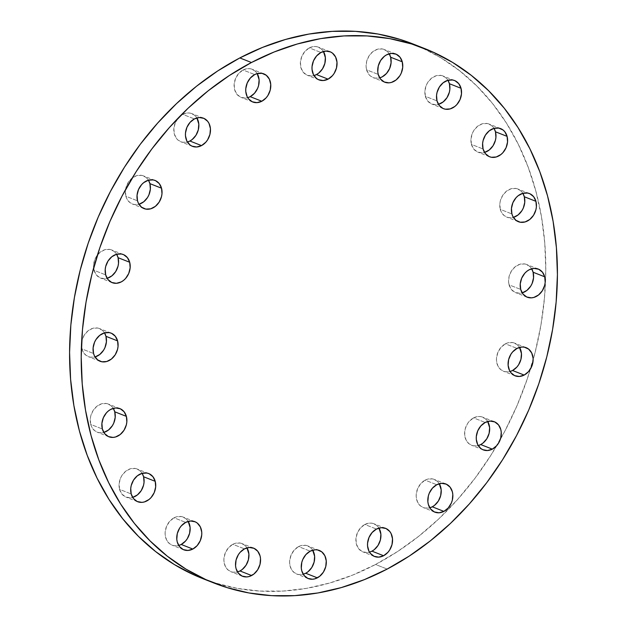 <?xml version="1.0" encoding="UTF-8"?>
<svg xmlns="http://www.w3.org/2000/svg" width="627" height="627" viewBox="0 0 627 627"><rect width="100%" height="100%" fill="white"/><g stroke="black" fill="none" stroke-linecap="round" stroke-linejoin="round"><path stroke-width="0.47" stroke-dasharray="3.13 2.35" d="M253.582 548.139L241.951 543.562A15.119 12.085 111.5 0 1 246.967 547.873L244.42 544.973L240.117 543.037L235.25 543.319L232.844 544.299L244.467 548.876L232.844 544.299A15.119 12.085 111.5 0 0 223.925 558.633A15.119 12.085 111.5 0 0 230.877 571.691A15.119 12.085 111.5 0 0 237.484 571.957M194.801 521.648L183.178 517.071A15.119 12.085 111.5 0 1 188.194 521.39L185.639 518.49L181.344 516.554L176.477 516.836L174.071 517.808L185.694 522.385L174.071 517.808A15.119 12.085 111.5 0 0 165.152 532.151A15.119 12.085 111.5 0 0 172.104 545.208A15.119 12.085 111.5 0 0 178.711 545.466M148.748 473.573L137.117 468.996A15.119 12.085 111.5 0 1 142.133 473.314L139.578 470.415L135.283 468.479L130.416 468.761L125.729 471.222L121.936 475.485L120.556 478.095L119.114 483.793L119.569 489.373L131.192 493.951L119.569 489.373A15.119 12.085 111.5 0 0 126.043 497.133A15.119 12.085 111.5 0 0 132.65 497.391M119.906 408.616L108.275 404.039A15.119 12.085 111.5 0 1 113.291 408.357L110.744 405.457L106.441 403.514L101.582 403.804L96.895 406.265L93.094 410.528L90.766 415.944L90.272 418.828L90.727 424.416L102.358 428.993L90.727 424.416A15.119 12.085 111.5 0 0 97.201 432.175A15.119 12.085 111.5 0 0 103.816 432.434M111.112 333.133L99.481 328.556A15.119 12.085 111.5 0 1 104.497 332.866L101.95 329.967L97.647 328.031L92.788 328.313L88.101 330.774L84.3 335.037L81.972 340.461L81.479 343.345L81.933 348.925L93.564 353.503L81.933 348.925A15.119 12.085 111.5 0 0 88.407 356.685A15.119 12.085 111.5 0 0 95.022 356.951M123.221 254.507L111.598 249.93A15.119 12.085 111.5 0 1 116.614 254.248L114.059 251.349L109.764 249.413L104.897 249.695L100.21 252.156L96.417 256.419L95.038 259.029L93.595 264.727L94.05 270.308L105.673 274.885L94.05 270.308A15.119 12.085 111.5 0 0 100.524 278.067A15.119 12.085 111.5 0 0 107.131 278.325M155.057 180.451L143.426 175.873A15.119 12.085 111.5 0 1 148.442 180.184L145.895 177.284L141.592 175.348L136.733 175.631L132.046 178.092L128.245 182.355L125.917 187.779L125.424 190.663L125.878 196.243L137.509 200.82L125.878 196.243A15.119 12.085 111.5 0 0 132.352 204.002A15.119 12.085 111.5 0 0 138.967 204.269M203.493 118.197L191.87 113.62A15.119 12.085 111.5 0 1 196.886 117.939L194.331 115.039L190.036 113.095L187.622 112.954L182.755 114.357L194.386 118.934L182.755 114.357A15.119 12.085 111.5 0 0 173.844 128.7A15.119 12.085 111.5 0 0 180.788 141.757A15.119 12.085 111.5 0 0 187.402 142.015M263.795 73.845L252.164 69.268A15.119 12.085 111.5 0 1 257.18 73.586L254.633 70.686L250.33 68.751L247.924 68.609L243.057 70.005L254.68 74.582L243.057 70.005A15.119 12.085 111.5 0 0 234.137 84.347A15.119 12.085 111.5 0 0 241.089 97.404A15.119 12.085 111.5 0 0 247.704 97.663M330.053 51.743L318.43 47.166A15.119 12.085 111.5 0 1 323.438 51.485L320.891 48.585L316.588 46.649L314.182 46.5L309.315 47.903L320.946 52.48L309.315 47.903A15.119 12.085 111.5 0 0 300.404 62.245A15.119 12.085 111.5 0 0 307.348 75.303A15.119 12.085 111.5 0 0 313.962 75.561M395.786 54.047L384.163 49.47A15.119 12.085 111.5 0 1 389.179 53.789L386.624 50.889L382.329 48.945L377.462 49.235L372.775 51.696L368.982 55.96L366.646 61.375L366.144 67.12L366.607 69.848L378.238 74.425L366.607 69.848A15.119 12.085 111.5 0 0 373.081 77.607A15.119 12.085 111.5 0 0 379.696 77.866M454.559 80.53L442.936 75.953A15.119 12.085 111.5 0 1 447.952 80.272L445.397 77.372L441.102 75.436L436.235 75.718L431.548 78.179L427.755 82.443L426.376 85.06L424.934 90.75L425.38 96.331L437.011 100.908L425.38 96.331A15.119 12.085 111.5 0 0 431.854 104.09A15.119 12.085 111.5 0 0 438.469 104.348M500.62 128.606L488.997 124.028A15.119 12.085 111.5 0 1 494.013 128.347L491.458 125.447L487.163 123.511L482.296 123.793L477.609 126.254L473.816 130.518L472.437 133.136L470.995 138.826L471.441 144.406L483.072 148.983L471.441 144.406A15.119 12.085 111.5 0 0 477.915 152.165A15.119 12.085 111.5 0 0 484.53 152.424M529.462 193.571L517.831 188.993A15.119 12.085 111.5 0 1 522.847 193.304L520.3 190.404L515.997 188.468L511.138 188.751L506.451 191.211L502.65 195.475L500.322 200.899L499.829 203.783L500.283 209.363L511.914 213.94L500.283 209.363A15.119 12.085 111.5 0 0 506.757 217.122A15.119 12.085 111.5 0 0 513.372 217.389M538.256 269.054L526.625 264.476A15.119 12.085 111.5 0 1 531.641 268.795L529.094 265.895L524.791 263.951L519.932 264.241L515.245 266.702L511.444 270.966L509.116 276.382L508.607 282.126L509.077 284.854L520.708 289.431L509.077 284.854A15.119 12.085 111.5 0 0 515.551 292.613A15.119 12.085 111.5 0 0 522.166 292.872M526.139 347.671L514.516 343.094A15.119 12.085 111.5 0 1 519.532 347.413L516.977 344.513L512.682 342.577L507.815 342.859L505.401 343.831L517.032 348.408L505.401 343.831A15.119 12.085 111.5 0 0 496.49 358.174A15.119 12.085 111.5 0 0 503.442 371.231A15.119 12.085 111.5 0 0 510.049 371.49M494.311 421.736L482.68 417.159A15.119 12.085 111.5 0 1 487.696 421.477L485.149 418.577L480.846 416.634L478.44 416.493L473.573 417.896L485.196 422.473L473.573 417.896A15.119 12.085 111.5 0 0 464.654 432.238A15.119 12.085 111.5 0 0 471.606 445.295A15.119 12.085 111.5 0 0 478.221 445.554M445.875 483.989L434.245 479.412A15.119 12.085 111.5 0 1 439.261 483.723L436.713 480.831L432.411 478.887L427.551 479.169L425.137 480.149L436.76 484.726L425.137 480.149A15.119 12.085 111.5 0 0 416.218 494.484A15.119 12.085 111.5 0 0 423.17 507.541A15.119 12.085 111.5 0 0 429.777 507.807M319.315 550.443L307.685 545.866A15.119 12.085 111.5 0 1 312.701 550.177L310.153 547.277L305.851 545.341L300.991 545.623L298.577 546.603L310.2 551.18L298.577 546.603A15.119 12.085 111.5 0 0 289.658 560.938A15.119 12.085 111.5 0 0 296.61 573.995A15.119 12.085 111.5 0 0 303.217 574.261M385.574 528.334L373.943 523.757A15.119 12.085 111.5 0 1 378.959 528.075L376.412 525.175L372.109 523.239L369.703 523.098L364.836 524.493L376.466 529.07L364.836 524.493A15.119 12.085 111.5 0 0 355.917 538.836A15.119 12.085 111.5 0 0 362.868 551.893A15.119 12.085 111.5 0 0 369.483 552.152M202.458 578.494A287.244 229.553 111.5 0 0 375.549 564.488L387.18 569.065L375.549 564.488A287.244 229.553 111.5 0 0 496.843 445.507A287.244 229.553 111.5 0 0 500.26 439.558A287.244 229.553 111.5 0 0 530.513 368.888A287.244 229.553 111.5 0 0 533.13 359.914A287.244 229.553 111.5 0 0 418.687 46.32M413.162 44.031L421.085 47.378L441.063 57.896L459.756 70.859L476.982 86.126L492.579 103.573L506.397 123.01L518.294 144.265L528.169 167.119L535.92 191.368L541.477 216.77L544.777 243.088L545.796 270.057L544.518 297.417L540.96 324.911L535.16 352.28L527.166 379.249L517.063 405.567L504.939 430.968L490.917 455.226L475.125 478.087L457.726 499.343L438.884 518.795L418.773 536.242L397.596 551.517L375.549 564.488L352.852 575.014L329.724 583L306.376 588.369L283.043 591.065L259.946 591.073L237.312 588.385L215.359 583.024L202.701 578.588M241.951 543.562A15.119 12.085 111.5 0 0 232.844 544.299L228.518 547.724L225.391 552.661L223.949 558.351L223.933 561.212L225.328 566.416L228.408 570.28L232.711 572.216L237.57 571.934M183.178 517.071A15.119 12.085 111.5 0 0 174.071 517.808L169.745 521.241L166.617 526.178L165.175 531.868L165.16 534.729L166.555 539.925L169.635 543.789L173.938 545.725L178.797 545.443M137.117 468.996A15.119 12.085 111.5 0 0 123.495 473.377A15.119 12.085 111.5 0 0 119.569 489.373L121.85 493.99L125.612 496.952L130.283 497.791L132.736 497.368M108.275 404.039A15.119 12.085 111.5 0 0 94.653 408.42A15.119 12.085 111.5 0 0 90.727 424.416L91.652 426.893L94.74 430.757L99.035 432.693L103.902 432.411M99.481 328.556A15.119 12.085 111.5 0 0 85.86 332.929A15.119 12.085 111.5 0 0 81.933 348.925L82.858 351.41L85.946 355.274L90.241 357.21L95.108 356.928M111.598 249.93A15.119 12.085 111.5 0 0 97.977 254.311A15.119 12.085 111.5 0 0 94.05 270.308L96.331 274.924L100.093 277.886L104.764 278.725L107.217 278.302M143.426 175.873A15.119 12.085 111.5 0 0 129.805 180.247A15.119 12.085 111.5 0 0 125.878 196.243L126.803 198.728L129.891 202.592L134.186 204.527L139.053 204.245M191.87 113.62A15.119 12.085 111.5 0 0 182.755 114.357L178.429 117.782L175.309 122.72L173.867 128.41L174.314 133.99L176.595 138.614L178.327 140.338L182.622 142.274L187.489 141.992M252.164 69.268A15.119 12.085 111.5 0 0 243.057 70.005L238.73 73.437L235.611 78.375L234.161 84.065L234.616 89.645L236.896 94.269L240.658 97.224L245.329 98.071L247.79 97.64M318.43 47.166A15.119 12.085 111.5 0 0 309.315 47.903L304.988 51.328L301.869 56.265L300.419 61.955L300.874 67.544L303.154 72.16L306.916 75.122L311.588 75.961L314.049 75.538M384.163 49.47A15.119 12.085 111.5 0 0 370.541 53.851A15.119 12.085 111.5 0 0 366.607 69.848L368.888 74.464L370.62 76.188L374.915 78.124L379.782 77.842M442.936 75.953A15.119 12.085 111.5 0 0 429.315 80.334A15.119 12.085 111.5 0 0 425.38 96.331L427.669 100.955L431.431 103.91L436.102 104.748L438.555 104.325M488.997 124.028A15.119 12.085 111.5 0 0 475.376 128.41A15.119 12.085 111.5 0 0 471.441 144.406L473.722 149.03L477.492 151.985L482.163 152.831L484.616 152.4M517.831 188.993A15.119 12.085 111.5 0 0 504.21 193.367A15.119 12.085 111.5 0 0 500.283 209.363L501.208 211.848L504.288 215.712L508.591 217.647L513.458 217.365M526.625 264.476A15.119 12.085 111.5 0 0 513.004 268.858A15.119 12.085 111.5 0 0 509.077 284.854L511.358 289.47L515.12 292.433L519.791 293.271L522.252 292.848M514.516 343.094A15.119 12.085 111.5 0 0 505.401 343.831L501.083 347.264L497.956 352.202L496.513 357.892L496.498 360.752L497.893 365.949L500.973 369.812L505.276 371.748L510.135 371.466M482.68 417.159A15.119 12.085 111.5 0 0 473.573 417.896L469.247 421.32L467.499 423.648L465.171 429.064L464.662 434.809L466.057 440.013L469.137 443.877L473.44 445.813L478.307 445.531M434.245 479.412A15.119 12.085 111.5 0 0 425.137 480.149L420.811 483.574L417.684 488.511L416.242 494.201L416.226 497.062L417.621 502.266L420.701 506.13L425.004 508.066L429.863 507.784M307.685 545.866A15.119 12.085 111.5 0 0 298.577 546.603L294.251 550.028L291.124 554.966L289.682 560.656L289.666 563.516L291.061 568.72L294.141 572.584L298.444 574.52L303.303 574.238M373.943 523.757A15.119 12.085 111.5 0 0 364.836 524.493L360.509 527.926L357.39 532.856L355.94 538.554L356.395 544.134L358.675 548.75L362.437 551.713L367.108 552.552L369.569 552.128M242.5 576.268L230.877 571.691M183.727 549.785L172.104 545.208M137.666 501.71L126.043 497.133M108.832 436.753L97.201 432.175M100.038 361.262L88.407 356.685M112.147 282.644L100.524 278.067M143.983 208.579L132.352 204.002M192.418 146.334L180.788 141.757M252.72 101.982L241.089 97.404M318.978 79.88L307.348 75.303M384.712 82.184L373.081 77.607M443.485 108.667L431.854 104.09M489.546 156.742L477.915 152.165M518.388 221.707L506.757 217.122M527.182 297.19L515.551 292.613M515.065 375.808L503.442 371.231M483.237 449.872L471.606 445.295M434.793 512.126L423.17 507.541M308.233 578.572L296.61 573.995M374.499 556.47L362.868 551.893"/><path stroke-width="0.94" d="M251.615 575.531A15.119 12.085 -68.5 0 1 242.5 576.268A15.119 12.085 -68.5 0 1 235.556 563.218A15.119 12.085 -68.5 0 1 244.467 548.876L240.141 552.301L238.393 554.629L236.065 560.044L235.564 565.789L236.026 568.509L238.307 573.133L242.069 576.088L246.74 576.934L249.201 576.511L253.888 574.05L257.681 569.786L260.009 564.363L260.518 558.618L260.056 555.898L257.775 551.274L254.006 548.319L249.334 547.473L244.467 548.876A15.119 12.085 -68.5 0 1 253.582 548.139A15.119 12.085 -68.5 0 1 260.526 561.196A15.119 12.085 -68.5 0 1 251.615 575.531L239.984 570.954L251.615 575.531M237.484 571.957A15.119 12.085 111.5 0 0 239.984 570.954L242.257 569.473L246.058 565.209L248.386 559.786L248.895 554.041L246.967 547.873A15.119 12.085 111.5 0 1 239.984 570.954L237.57 571.934M192.842 549.048A15.119 12.085 -68.5 0 1 183.727 549.785A15.119 12.085 -68.5 0 1 176.783 536.728A15.119 12.085 -68.5 0 1 185.694 522.385L181.368 525.818L179.62 528.138L177.292 533.553L176.79 539.306L177.253 542.026L179.534 546.65L183.296 549.605L187.967 550.451L192.842 549.048L197.16 545.623L200.287 540.686L201.729 534.996L201.745 532.135L200.35 526.931L197.27 523.067L195.232 521.829L190.561 520.99L185.694 522.385A15.119 12.085 -68.5 0 1 194.801 521.648A15.119 12.085 -68.5 0 1 201.753 534.706A15.119 12.085 -68.5 0 1 192.842 549.048L181.211 544.471L192.842 549.048M178.711 545.466A15.119 12.085 111.5 0 0 181.211 544.471L185.537 541.046L187.285 538.718L189.613 533.303L190.114 527.558L188.194 521.39A15.119 12.085 111.5 0 1 181.211 544.471L178.797 545.443M155.222 481.332A15.119 12.085 -68.5 0 1 151.287 497.329A15.119 12.085 -68.5 0 1 137.666 501.71A15.119 12.085 -68.5 0 1 131.192 493.951L133.473 498.575L137.235 501.529L141.906 502.368L144.367 501.945L149.054 499.484L151.099 497.548L154.226 492.61L155.668 486.92L155.222 481.332L152.933 476.716L149.171 473.753L146.906 473.056L142.047 473.338L137.36 475.799L133.559 480.063L131.231 485.478L130.737 488.37L131.192 493.951A15.119 12.085 -68.5 0 1 135.118 477.954A15.119 12.085 -68.5 0 1 148.748 473.573A15.119 12.085 -68.5 0 1 155.222 481.332L143.591 476.755L155.222 481.332M132.65 497.391A15.119 12.085 111.5 0 0 143.591 476.755L142.133 473.314A15.119 12.085 111.5 0 1 143.591 476.755L144.045 482.335L143.552 485.227L141.224 490.643L137.423 494.907L132.736 497.368M126.38 416.375A15.119 12.085 -68.5 0 1 122.453 432.371A15.119 12.085 -68.5 0 1 108.832 436.753A15.119 12.085 -68.5 0 1 102.358 428.993L104.638 433.61L108.4 436.572L113.072 437.411L115.525 436.988L120.212 434.527L124.013 430.263L126.34 424.847L126.834 421.955L126.38 416.375L124.099 411.751L120.337 408.796L115.666 407.95L110.799 409.353L108.518 410.842L106.472 412.778L103.345 417.715L101.903 423.405L102.358 428.993A15.119 12.085 -68.5 0 1 106.284 412.997A15.119 12.085 -68.5 0 1 119.906 408.616A15.119 12.085 -68.5 0 1 126.38 416.375L114.749 411.798L126.38 416.375M103.816 432.434A15.119 12.085 111.5 0 0 114.749 411.798L113.291 408.357A15.119 12.085 111.5 0 1 114.749 411.798L115.203 417.378L113.761 423.068L112.382 425.686L108.589 429.95L103.902 432.411M117.586 340.892A15.119 12.085 -68.5 0 1 113.659 356.888A15.119 12.085 -68.5 0 1 100.038 361.262A15.119 12.085 -68.5 0 1 93.564 353.503L94.489 355.987L97.569 359.851L101.872 361.787L106.731 361.505L111.418 359.044L115.219 354.78L117.547 349.357L118.041 346.472L117.586 340.892L115.305 336.268L111.543 333.313L109.278 332.608L104.411 332.89L99.724 335.351L95.931 339.615L94.552 342.232L93.109 347.922L93.564 353.503A15.119 12.085 -68.5 0 1 97.491 337.506A15.119 12.085 -68.5 0 1 111.112 333.133A15.119 12.085 -68.5 0 1 117.586 340.892L105.955 336.315L117.586 340.892M95.022 356.951A15.119 12.085 111.5 0 0 105.955 336.315L104.497 332.866A15.119 12.085 111.5 0 1 105.955 336.315L106.41 341.895L104.968 347.585L103.588 350.203L99.795 354.467L95.108 356.928M129.695 262.266A15.119 12.085 -68.5 0 1 125.768 278.263A15.119 12.085 -68.5 0 1 112.147 282.644A15.119 12.085 -68.5 0 1 105.673 274.885L107.954 279.509L111.716 282.463L116.387 283.31L121.262 281.907L123.535 280.418L125.58 278.482L128.707 273.544L130.15 267.854L129.695 262.266L127.414 257.65L123.652 254.687L121.387 253.99L116.528 254.272L111.841 256.733L108.04 260.997L105.712 266.412L105.218 269.304L105.673 274.885A15.119 12.085 -68.5 0 1 109.6 258.888A15.119 12.085 -68.5 0 1 123.221 254.507A15.119 12.085 -68.5 0 1 129.695 262.266L118.072 257.689L129.695 262.266M107.131 278.325A15.119 12.085 111.5 0 0 118.072 257.689L116.614 254.248A15.119 12.085 111.5 0 1 118.072 257.689L118.527 263.269L118.033 266.161L115.705 271.577L111.904 275.841L107.217 278.302M161.531 188.21A15.119 12.085 -68.5 0 1 157.604 204.206A15.119 12.085 -68.5 0 1 143.983 208.579A15.119 12.085 -68.5 0 1 137.509 200.82L138.434 203.305L141.514 207.169L145.817 209.105L150.676 208.822L155.363 206.361L159.164 202.098L161.492 196.674L161.985 193.79L161.531 188.21L159.25 183.586L155.488 180.631L153.223 179.925L148.356 180.208L143.669 182.669L141.624 184.612L138.496 189.55L137.054 195.24L137.509 200.82A15.119 12.085 -68.5 0 1 141.436 184.824A15.119 12.085 -68.5 0 1 155.057 180.451A15.119 12.085 -68.5 0 1 161.531 188.21L149.9 183.633L161.531 188.21M138.967 204.269A15.119 12.085 111.5 0 0 149.9 183.633L148.442 180.184A15.119 12.085 111.5 0 1 149.9 183.633L150.355 189.213L148.912 194.903L147.533 197.521L143.74 201.784L139.053 204.245M201.526 145.597A15.119 12.085 -68.5 0 1 192.418 146.334A15.119 12.085 -68.5 0 1 185.467 133.277A15.119 12.085 -68.5 0 1 194.386 118.934L190.059 122.359L186.932 127.297L185.49 132.987L185.474 135.847L186.87 141.051L189.95 144.915L191.987 146.154L196.659 146.992L201.526 145.597L205.852 142.164L207.6 139.845L209.927 134.429L210.437 128.676L209.042 123.48L207.686 121.332L203.924 118.378L199.253 117.531L194.386 118.934A15.119 12.085 -68.5 0 1 203.493 118.197A15.119 12.085 -68.5 0 1 210.445 131.255A15.119 12.085 -68.5 0 1 201.526 145.597L189.903 141.02L201.526 145.597M187.402 142.015A15.119 12.085 111.5 0 0 189.903 141.02L192.175 139.531L195.969 135.267L198.297 129.844L198.806 124.099L196.886 117.939A15.119 12.085 111.5 0 1 189.903 141.02L187.489 141.992M261.827 101.245A15.119 12.085 -68.5 0 1 252.72 101.982A15.119 12.085 -68.5 0 1 245.768 88.924A15.119 12.085 -68.5 0 1 254.68 74.582L250.361 78.014L247.234 82.952L245.792 88.642L245.776 91.503L247.171 96.699L248.527 98.847L252.289 101.801L256.96 102.648L261.827 101.245L266.154 97.82L267.901 95.492L270.229 90.076L270.731 84.331L269.344 79.127L266.256 75.264L261.961 73.328L257.094 73.61L254.68 74.582A15.119 12.085 -68.5 0 1 263.795 73.845A15.119 12.085 -68.5 0 1 270.746 86.902A15.119 12.085 -68.5 0 1 261.827 101.245L250.197 96.668L261.827 101.245M247.704 97.663A15.119 12.085 111.5 0 0 250.197 96.668L254.523 93.243L257.65 88.305L258.598 85.499L259.108 79.754L257.18 73.586A15.119 12.085 111.5 0 1 250.197 96.668L247.79 97.64M328.086 79.143A15.119 12.085 -68.5 0 1 318.978 79.88A15.119 12.085 -68.5 0 1 312.027 66.823A15.119 12.085 -68.5 0 1 320.946 52.48L316.619 55.913L313.492 60.843L312.05 66.54L312.034 69.393L313.429 74.597L316.51 78.461L318.547 79.7L323.218 80.538L328.086 79.143L332.412 75.71L334.16 73.39L336.487 67.975L336.997 62.222L335.602 57.026L332.522 53.162L330.484 51.923L325.813 51.085L320.946 52.48A15.119 12.085 -68.5 0 1 330.053 51.743A15.119 12.085 -68.5 0 1 337.005 64.8A15.119 12.085 -68.5 0 1 328.086 79.143L316.463 74.566L328.086 79.143M313.962 75.561A15.119 12.085 111.5 0 0 316.463 74.566L318.735 73.077L322.529 68.813L324.857 63.398L325.366 57.645L323.446 51.485A15.119 12.085 111.5 0 1 316.463 74.566L314.049 75.538M402.26 61.807A15.119 12.085 -68.5 0 1 398.333 77.803A15.119 12.085 -68.5 0 1 384.712 82.184A15.119 12.085 -68.5 0 1 378.238 74.425L380.518 79.041L384.28 82.004L388.952 82.842L391.413 82.419L396.099 79.958L399.893 75.695L401.272 73.077L402.714 67.387L402.26 61.807L399.979 57.182L396.217 54.228L391.546 53.381L386.679 54.784L384.406 56.273L380.605 60.537L378.277 65.953L377.767 71.697L378.238 74.425A15.119 12.085 -68.5 0 1 382.164 58.429A15.119 12.085 -68.5 0 1 395.786 54.047A15.119 12.085 -68.5 0 1 402.26 61.807L390.637 57.229L402.26 61.807M379.696 77.866A15.119 12.085 111.5 0 0 390.637 57.229L389.179 53.789A15.119 12.085 111.5 0 1 390.637 57.229L391.083 62.81L389.641 68.5L386.522 73.437L382.196 76.87L379.782 77.842M461.033 88.289A15.119 12.085 -68.5 0 1 457.107 104.286A15.119 12.085 -68.5 0 1 443.485 108.667A15.119 12.085 -68.5 0 1 437.011 100.908L439.292 105.532L443.054 108.487L445.319 109.192L450.186 108.902L454.873 106.441L456.918 104.505L460.046 99.568L461.488 93.878L461.033 88.289L458.752 83.673L454.99 80.711L452.725 80.013L447.866 80.295L443.179 82.756L439.378 87.02L437.05 92.435L436.557 95.328L437.011 100.908A15.119 12.085 -68.5 0 1 440.938 84.911A15.119 12.085 -68.5 0 1 454.559 80.53A15.119 12.085 -68.5 0 1 461.033 88.289L449.41 83.712L461.033 88.289M438.469 104.348A15.119 12.085 111.5 0 0 449.41 83.712L447.952 80.272A15.119 12.085 111.5 0 1 449.41 83.712L449.865 89.3L449.371 92.185L447.043 97.6L443.242 101.864L438.555 104.325M507.094 136.373A15.119 12.085 -68.5 0 1 503.167 152.369A15.119 12.085 -68.5 0 1 489.546 156.742A15.119 12.085 -68.5 0 1 483.072 148.983L485.353 153.607L489.115 156.562L491.38 157.267L496.247 156.977L500.934 154.516L502.979 152.58L506.107 147.643L507.549 141.953L507.094 136.373L504.813 131.748L503.089 130.024L498.786 128.088L493.927 128.37L489.24 130.831L485.439 135.095L483.111 140.519L482.618 143.403L483.072 148.983A15.119 12.085 -68.5 0 1 486.999 132.987A15.119 12.085 -68.5 0 1 500.62 128.606A15.119 12.085 -68.5 0 1 507.094 136.373L495.471 131.788L507.094 136.373M484.53 152.424A15.119 12.085 111.5 0 0 495.471 131.788L494.013 128.347A15.119 12.085 111.5 0 1 495.471 131.788L495.926 137.376L495.432 140.26L493.104 145.676L489.303 149.939L484.616 152.4M535.936 201.33A15.119 12.085 -68.5 0 1 532.009 217.326A15.119 12.085 -68.5 0 1 518.388 221.707A15.119 12.085 -68.5 0 1 511.914 213.94L512.839 216.425L515.919 220.289L520.222 222.224L525.081 221.942L529.768 219.481L533.569 215.218L535.897 209.794L536.391 206.91L535.936 201.33L533.655 196.706L529.893 193.751L527.628 193.045L522.761 193.328L518.074 195.789L516.029 197.732L512.902 202.67L511.46 208.36L511.914 213.94A15.119 12.085 -68.5 0 1 515.841 197.944A15.119 12.085 -68.5 0 1 529.462 193.571A15.119 12.085 -68.5 0 1 535.936 201.33L524.305 196.753L535.936 201.33M513.372 217.389A15.119 12.085 111.5 0 0 524.305 196.753L522.847 193.304A15.119 12.085 111.5 0 1 524.305 196.753L524.76 202.333L523.318 208.023L521.938 210.641L518.145 214.904L513.458 217.365M544.73 276.813A15.119 12.085 -68.5 0 1 540.803 292.809A15.119 12.085 -68.5 0 1 527.182 297.19A15.119 12.085 -68.5 0 1 520.708 289.431L522.989 294.047L526.751 297.01L531.422 297.849L533.875 297.425L538.562 294.964L542.363 290.701L544.691 285.285L545.184 282.393L544.73 276.813L542.449 272.189L538.687 269.234L534.016 268.395L529.141 269.79L526.868 271.279L524.823 273.215L521.695 278.153L520.253 283.851L520.708 289.431A15.119 12.085 -68.5 0 1 524.634 273.435A15.119 12.085 -68.5 0 1 538.256 269.054A15.119 12.085 -68.5 0 1 544.73 276.813L533.099 272.236L544.73 276.813M522.166 292.872A15.119 12.085 111.5 0 0 533.099 272.236L531.641 268.795A15.119 12.085 111.5 0 1 533.099 272.236L533.553 277.816L532.111 283.506L530.732 286.124L526.939 290.387L522.252 292.848M524.172 375.071A15.119 12.085 -68.5 0 1 515.065 375.808A15.119 12.085 -68.5 0 1 508.113 362.751A15.119 12.085 -68.5 0 1 517.032 348.408L512.706 351.841L510.958 354.161L508.63 359.577L508.129 365.329L509.516 370.526L510.872 372.673L514.634 375.628L519.305 376.474L524.172 375.071L528.498 371.646L531.625 366.709L533.068 361.019L533.083 358.158L531.688 352.954L528.608 349.09L524.305 347.154L521.899 347.013L517.032 348.408A15.119 12.085 -68.5 0 1 526.139 347.671A15.119 12.085 -68.5 0 1 533.091 360.729A15.119 12.085 -68.5 0 1 524.172 375.071L512.549 370.494L524.172 375.071M510.049 371.49A15.119 12.085 111.5 0 0 512.549 370.494L516.875 367.069L518.623 364.742L520.951 359.326L521.452 353.581L519.532 347.413A15.119 12.085 111.5 0 1 512.549 370.494L510.135 371.466M492.344 449.136A15.119 12.085 -68.5 0 1 483.237 449.872A15.119 12.085 -68.5 0 1 476.285 436.815A15.119 12.085 -68.5 0 1 485.196 422.473L480.878 425.898L477.75 430.835L476.308 436.525L476.293 439.386L477.688 444.59L480.768 448.454L482.806 449.692L487.477 450.531L492.344 449.136L496.67 445.703L498.418 443.383L500.746 437.967L501.247 432.215L500.785 429.495L498.504 424.871L494.742 421.916L490.071 421.078L485.196 422.473A15.119 12.085 -68.5 0 1 494.311 421.736A15.119 12.085 -68.5 0 1 501.255 434.793A15.119 12.085 -68.5 0 1 492.344 449.136L480.713 444.559L492.344 449.136M478.221 445.554A15.119 12.085 111.5 0 0 480.713 444.559L482.994 443.07L486.787 438.806L489.115 433.39L489.624 427.638L487.696 421.477A15.119 12.085 111.5 0 1 480.713 444.559L478.307 445.531M443.908 511.389A15.119 12.085 -68.5 0 1 434.793 512.126A15.119 12.085 -68.5 0 1 427.849 499.068A15.119 12.085 -68.5 0 1 436.76 484.726L432.434 488.151L429.315 493.088L428.359 495.894L427.857 501.639L428.319 504.359L430.6 508.983L434.37 511.938L439.041 512.784L443.908 511.389L448.234 507.956L451.354 503.019L452.31 500.213L452.812 494.468L452.349 491.748L450.068 487.124L446.306 484.169L441.635 483.323L436.76 484.726A15.119 12.085 -68.5 0 1 445.875 483.989A15.119 12.085 -68.5 0 1 452.819 497.046A15.119 12.085 -68.5 0 1 443.908 511.389L432.277 506.804L443.908 511.389M429.777 507.807A15.119 12.085 111.5 0 0 432.277 506.804L434.55 505.323L438.351 501.059L440.679 495.636L441.189 489.891L439.261 483.723A15.119 12.085 111.5 0 1 432.277 506.804L429.863 507.784M317.348 577.835A15.119 12.085 -68.5 0 1 308.233 578.572A15.119 12.085 -68.5 0 1 301.289 565.515A15.119 12.085 -68.5 0 1 310.2 551.18L305.874 554.605L302.755 559.543L301.799 562.348L301.297 568.093L301.759 570.813L304.04 575.437L307.81 578.392L312.481 579.238L314.934 578.815L319.621 576.354L323.422 572.09L325.75 566.667L326.252 560.922L324.857 555.718L321.776 551.854L317.481 549.918L315.075 549.777L310.2 551.18A15.119 12.085 -68.5 0 1 319.315 550.443A15.119 12.085 -68.5 0 1 326.259 563.501A15.119 12.085 -68.5 0 1 317.348 577.835L305.717 573.258L317.348 577.835M303.217 574.261A15.119 12.085 111.5 0 0 305.717 573.258L307.998 571.777L311.791 567.513L314.119 562.09L314.629 556.345L312.701 550.177A15.119 12.085 111.5 0 1 305.717 573.258L303.303 574.238M383.606 555.734A15.119 12.085 -68.5 0 1 374.499 556.47A15.119 12.085 -68.5 0 1 367.547 543.413A15.119 12.085 -68.5 0 1 376.466 529.07L372.14 532.503L369.013 537.441L367.571 543.131L367.555 545.992L368.95 551.188L370.306 553.335L374.068 556.29L378.739 557.137L383.606 555.734L387.933 552.309L389.68 549.981L392.008 544.565L392.51 538.82L391.123 533.616L389.767 531.477L386.005 528.514L381.334 527.675L376.466 529.07A15.119 12.085 -68.5 0 1 385.574 528.334A15.119 12.085 -68.5 0 1 392.526 541.391A15.119 12.085 -68.5 0 1 383.606 555.734L371.976 551.157L383.606 555.734M369.483 552.152A15.119 12.085 111.5 0 0 371.976 551.157L374.256 549.667L378.05 545.404L380.377 539.988L380.887 534.243L378.959 528.075A15.119 12.085 111.5 0 1 371.976 551.157L369.569 552.128M418.687 46.32A287.244 229.553 111.5 0 0 412.919 43.929A287.244 229.553 111.5 0 0 239.82 57.935L251.451 62.512A287.244 229.553 -68.5 0 1 424.542 48.506A287.244 229.553 -68.5 0 1 556.58 296.595A287.244 229.553 -68.5 0 1 387.18 569.065L364.483 579.591L341.347 587.577L318.007 592.946L294.674 595.642L271.577 595.65L248.943 592.962L226.982 587.601L205.915 579.622L185.937 569.104L167.244 556.141L150.018 540.874L134.421 523.427L120.603 503.99L108.706 482.735L98.831 459.881L91.08 435.632L85.523 410.23L82.223 383.912L81.204 356.943L82.482 329.583L86.04 302.089L91.84 274.72L99.834 247.751L109.937 221.433L122.061 196.032L136.083 171.774L151.875 148.912L169.274 127.657L188.116 108.205L208.227 90.758L229.404 75.483L251.451 62.512L274.148 51.986L297.276 44L320.624 38.631L343.957 35.935L367.054 35.927L389.688 38.615L411.641 43.976L432.716 51.955L452.686 62.473L471.379 75.436L488.605 90.703L504.202 108.15L518.02 127.587L529.925 148.842L539.8 171.704L547.551 195.945L553.1 221.355L556.4 247.665L557.419 274.634L556.149 301.995L552.591 329.488L546.791 356.857L538.797 383.826L528.686 410.144L516.562 435.546L502.541 459.803L486.756 482.665L469.357 503.92L450.507 523.373L430.404 540.819L409.219 556.102L387.18 569.065A287.244 229.553 -68.5 0 1 214.081 583.071A287.244 229.553 -68.5 0 1 82.051 334.983A287.244 229.553 -68.5 0 1 251.451 62.512L239.82 57.935A287.244 229.553 111.5 0 0 70.42 330.405A287.244 229.553 111.5 0 0 202.458 578.494L214.081 583.071M202.701 578.588L194.284 575.045L174.314 564.527L155.621 551.564L138.395 536.297L122.798 518.85L108.98 499.413L97.075 478.158L87.2 455.296L79.449 431.055L73.9 405.645L70.6 379.335L69.581 352.366L70.851 325.005L74.409 297.512L80.209 270.143L88.203 243.174L98.314 216.856L110.438 191.454L124.46 167.197L140.244 144.335L157.643 123.08L176.493 103.627L196.596 86.181L217.781 70.898L239.82 57.935L262.517 47.409L285.653 39.423L308.993 34.054L332.326 31.358L355.423 31.35L378.057 34.038L400.018 39.399L413.162 44.031M412.919 43.929L424.542 48.506"/></g></svg>
